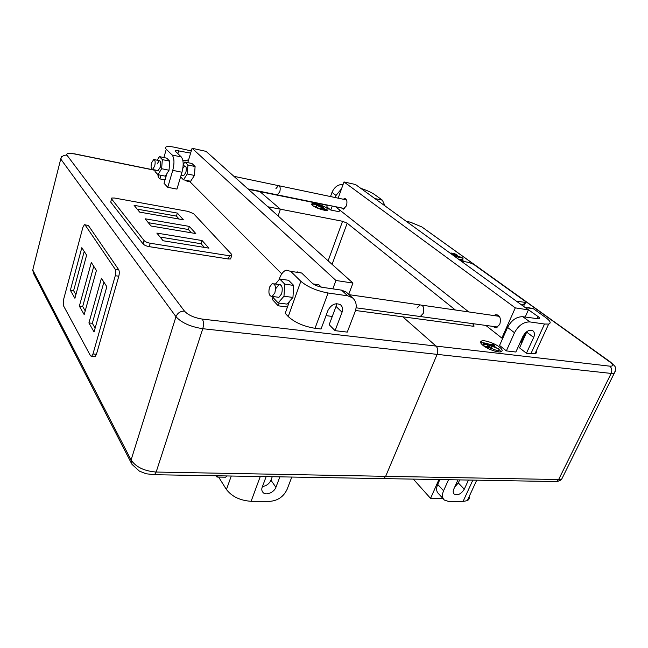 <?xml version="1.0" encoding="UTF-8"?>
<svg xmlns="http://www.w3.org/2000/svg" width="648" height="648" viewBox="0 0 648 648"><rect width="100%" height="100%" fill="white"/><g stroke="black" fill="none" stroke-linecap="round" stroke-linejoin="round"><path stroke-width="0.97" d="M413.311 479.115L430.555 498.377L442.868 498.409M430.555 498.377L438.931 479.552M338.159 198.167L343.991 181.95L355.477 184.494L528.395 309.874L525.155 317.058M343.991 181.95L515.29 307.873L528.395 309.874M515.29 307.873L501.852 338.078L502.791 338.199M501.852 338.078L485.83 325.426M468.739 311.931L335.478 206.688M343.246 199.228L344.631 198.612C346.891 199.171 347.498 201.577 346.445 205.829L343.319 209.183L341.447 207.903M493.841 315.552L495.574 314.701C499.9 315.074 501.309 318.306 499.778 324.397L496.117 327.912L492.286 326.3M454.669 487.142L458.306 482.938L459.683 479.901M443.524 499.122L438.55 493.671C436.315 491.549 436.031 488.471 437.692 484.421L443.564 490.787C441.879 494.861 442.155 497.956 444.382 500.07L448.594 501.455L463.053 501.471L467.305 500.629C468.966 499.738 469.598 498.361 469.209 496.498M439.854 479.569L437.692 484.421M468.464 480.055L464.276 489.2C461.125 494.043 457.772 495.696 454.224 494.149C453.001 492.869 452.855 491.184 453.786 489.094L457.966 479.876M448.538 479.714L443.564 490.787M521.203 304.657L524.467 305.014L524.669 304.544M460.987 260.998L468.966 262.448L473.656 264.384L525.001 301.19L525.609 302.454L516.351 301.142M523.924 306.626L538.002 316.516C539.679 317.771 540.011 318.565 539.015 318.881L522.879 316.726C516.577 316.589 511.475 320.161 507.587 327.426L499.559 345.449L506.355 350.892L514.504 332.748C518.449 325.426 523.584 321.813 529.918 321.926L544.523 324.024L548.662 324.065C551.343 323.198 550.411 321.068 545.867 317.682L533.482 308.772L527.966 307.525M526.986 331.452L519.566 347.879L526.435 353.265L533.677 337.422C534.908 334.571 534.665 332.359 532.94 330.796C529.4 329.362 526.119 331.112 523.098 336.029L515.857 352.018L506.355 350.892M526.435 353.265L535.021 353.678C536.552 353.209 536.99 352.261 536.325 350.843M521.575 343.44L520.952 342.954L525.714 332.448M360.847 188.39C366.679 190.245 371.264 192.31 374.625 194.586L382.377 200.159L385.042 205.934M341.536 188.779L336.02 195.461L332.011 192.375C334.344 187.053 338.054 184.38 343.124 184.364M339.657 209.984L339.034 211.694L330.788 210.041L332.23 206.024M335.267 197.559L336.02 195.461M330.788 210.041L326.835 206.874L327.483 205.06M330.512 196.563L332.011 192.375M376.334 199.616L365.958 192.1M454.491 255.733L455.228 256.138M451.672 253.878L451.875 253.392L451.154 252.947L450.311 253.255M451.445 254.081L454.775 255.053L454.183 253.919L457.148 255.417C458.63 255.498 453.462 252.923 453.082 253.465L453.624 254.583L451.875 253.392M455.965 256.567L456.443 255.401M455.123 256.414L455.722 254.956M458.266 259.022L462.421 259.783L463.085 258.196L459.286 256.535L460.736 257.45L454.54 256.3L463.085 258.196M458.112 256.964L458.355 256.365M489.596 349.248L491.346 348.349L498.199 351.07L499.09 349.07L489.783 344.89L494.651 345.481L493.76 344.76L483.635 343.521L484.526 344.25L490.641 345.708L487.904 347.012L489.062 347.96L492.237 346.34L499.09 349.07M484.307 346.348L487.944 346.996M482.873 345.279C480.338 343.165 479.949 341.723 481.699 340.961C484.34 339.69 495.412 343.594 499.77 347.312C502.411 349.475 502.84 350.949 501.05 351.743C498.45 353.03 487.102 348.997 482.873 345.279L483.635 343.521M494.149 346.607L494.651 345.481M491.346 348.349L492.237 346.34M488.673 348.827L489.062 347.96M487.385 348.179L487.904 347.012M487.166 346.688L488.057 344.679M483.773 345.975L484.526 344.25M317.731 208.243L326.6 209.741L321.935 207.927L324.194 208.972L317.828 207.984M317.212 208.032L317.358 207.603M321.74 208.478L321.935 207.927M326.365 210.398L326.6 209.741M313.162 205.926L316.2 206.542L317.601 207.652M312.198 205.181L312.684 203.78L316.775 204.922C318.856 206.607 321.044 207.473 323.336 207.514L321.416 205.546L312.684 203.78M320.914 205.764L322.21 207.02C321.019 207.149 319.545 206.526 317.795 205.133L320.914 205.764L320.549 206.793M316.2 206.542L316.775 204.922M312.709 205.602L313.203 204.201M153.066 474.749L154.524 474.717L156.16 472.044L202.784 328.706L437.117 354.367C438.259 350.949 437.902 348.195 436.055 346.089L402.764 316.815L436.055 346.089C437.902 348.195 438.259 350.949 437.117 354.367L385.665 476.32L437.117 354.367L611.161 373.426L614.215 373.321L615.317 371.288M267.843 206.761L280.414 209.199L278.114 215.962L280.414 209.199L259.775 191.492L280.414 209.199L342.565 221.276L347.182 223.196L455.382 310.003M563.193 476.15L561.759 479.042L558.633 479.544L556.567 481.545L383.721 478.613L385.665 476.32L383.721 478.613L381.753 478.58M472.319 323.587L473.599 324.616L474.053 326.171L472.838 326.195L355.517 310.489M462.745 259.006L463.093 260.836L460.76 260.836M462.445 260.942L460.501 259.435M501.066 351.734L498.952 349.369M495.971 347.328L494.254 346.38M489.159 344.193C485.344 342.914 482.566 342.5 480.824 342.962L481.699 340.961M327.038 208.332C328.171 209.231 328.334 209.871 327.524 210.252C325.539 211.28 315.349 207.919 312.449 205.4L312.012 203.529C314.045 202.516 324.049 205.813 327.038 208.332M325.361 209.174L323.174 207.984M451.745 253.927L452.774 254.202M457.018 255.733L458.46 256.381M279.766 191.873L277.279 194.854L276.623 194.716L277.279 194.854L279.766 191.873C280.633 188.163 280.187 186.081 278.429 185.644C280.187 186.081 280.633 188.163 279.766 191.873M275.926 188.633L278.429 185.644L233.888 176.305M423.257 313.381L420.293 316.524L418.357 316.264L420.293 316.524L423.257 313.381C424.537 308.002 423.452 305.168 419.993 304.9C423.452 305.168 424.537 308.002 423.257 313.381M416.98 308.067L419.993 304.9L349.078 294.67M274.865 292.847L272.168 296.411C269.106 296.241 268.215 293.163 269.495 287.186L272.233 283.581C275.279 283.775 276.153 286.861 274.865 292.847M154.686 166.147L152.499 169.468C151.024 169.096 150.709 166.884 151.551 162.842L153.746 159.505C155.212 159.886 155.528 162.105 154.686 166.147M191.29 150.911L175.551 147.452C171.266 146.529 168.237 146.302 166.455 146.78C165.135 147.209 165.07 148.036 166.277 149.259L172.133 155.002C174.336 158.063 174.547 163.174 172.757 170.351L167.751 187.312L164.041 183.327L166.844 173.761M157.901 174.612L158.209 177.066L159.918 178.913L165.038 179.925M160.971 175.292L159.918 178.913M186.089 180.338L186.956 181.213L187.159 180.549M186.956 181.213L190.026 181.829M167.751 187.312L176.945 189.095L181.975 172.238C183.773 165.119 183.546 160.024 181.302 156.97L175.349 151.235L175.406 150.287L190.625 153.122M188.536 160.105L182.89 160.534M187.92 159.862L188.228 161.109M289.454 301.417L285.217 313.316L288.239 316.556L300.842 281.281L290.717 271.342L286.116 270.159C283.314 271.229 281.054 274.104 279.345 278.802L278.988 279.815M287.461 307.014L278.219 305.807L272.184 299.336L273.156 296.541M278.219 305.807L279.183 303.078M288.239 316.556C294.759 322.493 303.693 326.406 315.025 328.301L321.052 329.006L327.977 310.384C331.436 304.341 335.632 302.478 340.556 304.803C342.63 306.763 343.132 309.242 342.047 312.239L335.089 330.666L329.184 324.705L336.029 306.431L336.571 303.661M297.035 271.844L301.693 273.035L311.947 282.933C314.474 285.031 317.852 286.489 322.072 287.283L341.561 290.142L346.259 292.07L347.506 293.22M341.561 290.142L347.684 295.812L352.407 297.74C356.246 301.069 357.161 305.67 355.153 311.542L347.279 332.108L335.089 330.666M347.684 295.812L328.066 293.001C316.653 290.863 307.573 286.959 300.842 281.281M230.923 257.945L230.591 258.965L228.347 258.981L229.392 255.766L231.644 255.758L231.79 254.526L193.647 213.735L188.26 211.434L114.599 198.045L111.812 198.013L111.569 198.887L144.091 240.57C145.29 241.793 147.347 242.692 150.247 243.251L229.392 255.766M111.569 198.887L110.703 202.038L143.103 243.964C144.302 245.195 146.343 246.094 149.243 246.653L228.347 258.981M110.703 202.038L110.946 201.155M179.059 219.048L176.434 216.108L137.23 209.15M191.338 232.802L188.406 229.522L148.319 222.685M204.371 247.398L201.099 243.737L160.097 237.055M134.079 205.311L177.35 213.079L183.416 219.81L139.652 212.115L134.079 205.311M145.112 218.781L189.362 226.411L195.793 233.555L151.033 225.998L145.112 218.781M156.84 233.086L202.095 240.554L208.923 248.135L163.134 240.764L156.84 233.086M176.434 216.108L177.35 213.079M188.406 229.522L189.362 226.411M201.099 243.737L202.095 240.554M84.937 224.791L88.412 225.544L84.41 224.71L82.855 227.448L63.488 299.919L63.496 305.767L90.526 355.841L91.611 356.36L92.98 353.97L96.455 354.27L95.086 356.659L94.341 356.594M85.131 225.01L115.142 269.171C115.919 270.694 115.96 272.873 115.271 275.724L92.98 353.97M81.818 247.69L86.613 255.174L74.909 298.291L70.357 290.288L81.818 247.69M91.319 262.505L96.414 270.451L84.183 314.612L79.364 306.123L91.319 262.505M101.42 278.251L106.839 286.708L94.049 331.962L88.914 322.939L101.42 278.251M88.412 225.544L118.673 269.657C119.451 271.18 119.491 273.359 118.803 276.202L96.455 354.27M84.216 251.432L73.605 290.693L75.889 294.662M93.766 266.312L82.693 306.512L85.212 310.902M103.907 282.123L92.332 323.295L95.118 328.155M70.357 290.288L73.605 290.693M79.364 306.123L82.693 306.512M88.914 322.939L92.332 323.295M291.811 477.05L287.072 489.426C283.581 496.643 277.927 500.612 270.111 501.317L251.108 501.301C240.181 500.548 231.96 496.619 226.444 489.532L218.635 477.082M272.257 476.717L270.953 480.184C269.325 483.756 266.482 485.879 262.448 486.567M266.15 476.612L262.221 487.175C261.452 489.232 261.727 491.006 263.056 492.496C265.939 495.882 274.234 492.334 275.918 487.312L279.871 476.847M187.774 162.632L192.075 148.271L335.931 280.479L332.829 288.854M335.931 280.479L352.958 283.079L206.088 151.381L192.075 148.271M332.278 316.435L326.025 315.633M352.958 283.079L348.713 294.33M281.775 273.853L189.151 180.954M157.205 160.226L159.384 156.605L162.34 159.611L161.627 168.715L157.966 174.685L155.066 171.59L155.188 170.019M157.513 170.489L158.072 170.602L160.267 167.297C161.117 163.264 160.793 161.06 159.311 160.672L157.1 163.993M162.34 159.611L169.736 161.166L169.039 170.23L165.345 176.167L157.966 174.685M159.384 156.605L166.739 158.169L169.736 161.166M161.627 168.715L169.039 170.23M183.19 164.616L184.842 162.008L187.936 165.005L187.264 173.972L183.497 179.812L180.59 176.872M182.995 175.673L183.57 175.794L185.838 172.554C186.689 168.593 186.341 166.415 184.793 166.01L182.866 168.278M187.936 165.005L195.105 166.512L194.441 175.438L190.642 181.254L183.497 179.812M184.842 162.008L191.97 163.523L195.105 166.512M187.264 173.972L194.441 175.438M321.408 287.169L318.913 284.78L313.243 283.946M273.254 296.557L273.181 297.651L278.146 302.94L283.978 296.217L284.756 284.124L279.693 278.98L275.424 284.043M276.226 288.133L278.98 284.553C282.042 284.747 282.933 287.825 281.645 293.787L278.932 297.327L277.223 297.1M284.756 284.124L293.706 285.428L288.587 280.292L279.693 278.98M278.146 302.94L287.072 304.123L292.945 297.448L293.706 285.428M283.978 296.217L292.945 297.448M218.238 475.802L216.959 477.05L216.157 475.762M216.959 477.05L225.626 477.195L226.905 475.948M472.854 480.128L463.053 501.471M464.276 489.2L458.306 482.938M523.463 305.006L524.605 302.446M530.858 353.792L544.523 324.024M536.965 318.792L538.002 316.516M522.879 316.726L529.918 321.926M533.482 308.772L525.666 307.573M507.587 327.426L514.504 332.748M533.677 337.422L526.702 332.141M382.377 200.159L375.362 198.653M61.39 156.703L60.734 159.011L175.973 316.694L131.082 459.999C135.91 467.062 144.269 471.08 156.16 472.044L558.633 479.544L611.161 373.426C612.295 370.462 611.842 368.048 609.8 366.161C613.648 366.331 613.599 364.881 609.655 361.811L421.848 226.93L410.046 222.021M609.655 361.811L610.627 362.159C615.252 366.817 617.204 366.557 614.215 373.321L561.759 479.042C561.136 480.144 559.402 480.986 556.567 481.545L554.429 481.513M155.164 170.351L74.366 153.932C68.55 152.912 66.08 153.333 66.963 155.196L184.469 311.121C188.204 315.122 194.157 317.771 202.314 319.091L609.8 366.161M406.158 221.243L410.354 222.199L406.361 221.389M327.378 205.343L248.362 189.289M420.949 226.549L410.354 222.199M472.91 326.203L473.599 324.616M332.076 264.36L347.182 223.196M328.131 260.82L342.565 221.276M66.963 155.196C63.868 154.904 61.795 156.176 60.734 159.011L33.518 266.855M184.469 311.121C180.428 311.072 177.593 312.927 175.973 316.694C181.529 322.769 190.472 326.778 202.784 328.706C203.853 324.672 203.699 321.465 202.314 319.091M74.366 153.932L73.775 153.681M383.721 478.613L154.524 474.717L146.027 473.761L139.385 471.112L131.941 464.308L131.082 459.999L32.74 269.949L33.583 273.521L130.92 462.324M158.209 177.066L158.849 174.863M163.871 157.561L166.277 149.259M177.86 153.657L178.783 150.53M172.133 155.002L181.302 156.97M172.757 170.351L181.975 172.238M315.025 328.301L328.066 293.001M290.717 271.342L301.693 273.035M342.047 312.239L336.029 306.431M143.103 243.964L144.091 240.57M149.243 246.653L150.247 243.251M115.142 269.171L118.673 269.657M115.271 275.724L118.803 276.202M231.271 476.021L226.444 489.532M260.269 476.515L251.108 501.301M275.918 487.312L270.953 480.184M344.631 198.612L345.465 198.79M495.574 314.701L497.948 315.05M476.726 480.192L467.305 500.629M454.224 494.149L453.778 493.663M525.609 302.454L524.467 305.014M548.662 324.065L535.021 353.678M454.775 255.053L454.313 256.163M457.148 255.417L456.621 256.689M453.001 253.66L452.693 254.397M323.336 207.514L323.093 208.202M610.627 362.159L421.848 226.93M327.418 205.238L260.366 191.614M311.648 204.557L312.012 203.529M247.901 188.876L344.696 208.559M346.486 199.908L279.077 185.774M356.108 307.808L497.818 327.054M499.357 316.346L421.889 305.168M272.168 296.411L278.932 297.327M280.657 284.796L273.901 283.824M152.499 169.468L158.072 170.602M181.067 175.284L183.57 175.794M185.36 166.131L183.149 165.669M159.862 160.785L154.289 159.619M32.619 270.702L33.485 266.992M74.204 153.77L155.172 170.23M248.2 189.135L259.775 191.492M175.406 150.287L175.179 151.049M352.407 297.74L346.259 292.07M230.591 258.965L231.644 255.758M91.611 356.36L95.086 356.659M262.124 491.103L263.056 492.496"/></g></svg>
